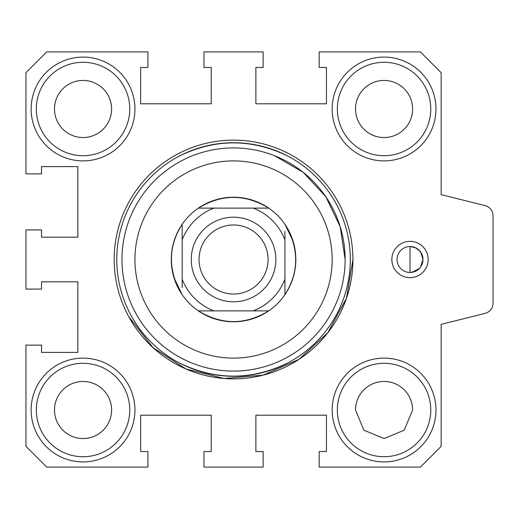 <?xml version="1.0" encoding="UTF-8"?>
<svg xmlns="http://www.w3.org/2000/svg" width="519" height="519" viewBox="0 0 519 519"><rect width="100%" height="100%" fill="white"/><g stroke="black" fill="none" stroke-linecap="round" stroke-linejoin="round"><path stroke-width="0.78" d="M129.75 108.99A46.71 46.71 0 0 0 83.04 62.28A46.71 46.71 0 0 0 36.33 108.99A46.71 46.71 0 0 0 83.04 155.7A46.71 46.71 0 0 0 129.75 108.99M134.94 108.99A51.9 51.9 0 0 0 83.04 57.09A51.9 51.9 0 0 0 31.14 108.99A51.9 51.9 0 0 0 83.04 160.89A51.9 51.9 0 0 0 134.94 108.99M430.77 108.99A46.71 46.71 0 0 0 384.06 62.28A46.71 46.71 0 0 0 337.35 108.99A46.71 46.71 0 0 0 384.06 155.7A46.71 46.71 0 0 0 430.77 108.99M435.96 108.99A51.9 51.9 0 0 0 384.06 57.09A51.9 51.9 0 0 0 332.16 108.99A51.9 51.9 0 0 0 384.06 160.89A51.9 51.9 0 0 0 435.96 108.99M430.77 410.01A46.71 46.71 0 0 0 384.06 363.3A46.71 46.71 0 0 0 337.35 410.01A46.71 46.71 0 0 0 384.06 456.72A46.71 46.71 0 0 0 430.77 410.01M435.96 410.01A51.9 51.9 0 0 0 384.06 358.11A51.9 51.9 0 0 0 332.16 410.01A51.9 51.9 0 0 0 384.06 461.91A51.9 51.9 0 0 0 435.96 410.01M129.75 410.01A46.71 46.71 0 0 0 83.04 363.3A46.71 46.71 0 0 0 36.33 410.01A46.71 46.71 0 0 0 83.04 456.72A46.71 46.71 0 0 0 129.75 410.01M134.94 410.01A51.9 51.9 0 0 0 83.04 358.11A51.9 51.9 0 0 0 31.14 410.01A51.9 51.9 0 0 0 83.04 461.91A51.9 51.9 0 0 0 134.94 410.01M422.239 263.834L422.985 259.5A12.975 12.975 0 0 0 410.01 246.525A12.975 12.975 0 0 0 397.035 259.5A12.975 12.975 0 0 0 410.01 272.475A12.975 12.975 0 0 0 422.985 259.5L420.805 252.305M428.175 259.5A18.165 18.165 0 0 0 410.01 241.335A18.165 18.165 0 0 0 391.845 259.5A18.165 18.165 0 0 0 410.01 277.665A18.165 18.165 0 0 0 428.175 259.5M410.445 246.531L415.849 247.913M419.073 250.216L421.772 254.031M422.979 259.993L422.161 264.048M419.371 268.485L411.976 272.326M415.317 247.66L419.676 250.846M414.837 271.547L419.676 268.154M422.985 259.5L420.546 267.077M415.317 271.34L410.49 272.469M171.289 260.94L171.289 258.053M244.507 198.193L245.675 198.414A62.28 62.28 0 0 0 222.781 198.161M284.931 231.429L284.931 239.836A55.014 55.014 0 0 0 253.214 208.119L198.355 208.119A62.28 62.28 0 0 1 268.745 208.119L253.214 208.119L268.745 208.119A62.28 62.28 0 0 1 284.931 224.305L292.969 240.848M295.811 258.06L295.811 260.947M244.319 320.839L243.385 320.995M284.931 239.836L284.931 279.164A55.014 55.014 0 0 1 253.214 310.881L198.355 310.881A62.28 62.28 0 0 1 182.169 294.695L174.131 278.152M128.796 316.726L153.008 347.6L185.925 368.957L223.987 378.487L263.081 375.159L298.989 359.336L327.82 332.724L346.471 298.204L352.92 259.5M412.605 410.01A28.545 28.545 0 0 0 384.06 381.465A28.545 28.545 0 0 0 355.515 410.01L363.884 430.186L384.06 438.555L404.236 430.186L412.605 410.01M412.605 108.99A28.545 28.545 0 0 0 384.06 80.445A28.545 28.545 0 0 0 355.515 108.99A28.545 28.545 0 0 0 384.06 137.535A28.545 28.545 0 0 0 412.605 108.99M111.585 108.99A28.545 28.545 0 0 0 83.04 80.445A28.545 28.545 0 0 0 54.495 108.99A28.545 28.545 0 0 0 83.04 137.535A28.545 28.545 0 0 0 111.585 108.99M111.585 410.01A28.545 28.545 0 0 0 83.04 381.465A28.545 28.545 0 0 0 54.495 410.01A28.545 28.545 0 0 0 83.04 438.555A28.545 28.545 0 0 0 111.585 410.01M441.15 446.34L420.39 467.1L319.185 467.1L319.185 451.53L326.451 451.53L326.451 415.2L255.867 415.2L255.867 451.53L263.133 451.53L263.133 467.1L203.967 467.1L203.967 451.53L211.233 451.53L211.233 415.2L140.649 415.2L140.649 451.53L147.915 451.53L147.915 467.1L46.71 467.1L25.95 446.34L25.95 345.135L41.52 345.135L41.52 352.401L77.85 352.401L77.85 281.817L41.52 281.817L41.52 289.083L25.95 289.083L25.95 229.917L41.52 229.917L41.52 237.183L77.85 237.183L77.85 166.599L41.52 166.599L41.52 173.865L25.95 173.865L25.95 72.66L46.71 51.9L147.915 51.9L147.915 67.47L140.649 67.47L140.649 103.8L211.233 103.8L211.233 67.47L203.967 67.47L203.967 51.9L263.133 51.9L263.133 67.47L255.867 67.47L255.867 103.8L326.451 103.8L326.451 67.47L319.185 67.47L319.185 51.9L420.39 51.9L441.15 72.66L441.15 194.625L485.187 205.634C490.105 207.191 492.726 210.545 493.05 215.703L493.05 303.297C492.732 308.442 490.111 311.796 485.187 313.366L441.15 324.375L441.15 446.34M410.01 246.525L410.01 272.475M284.931 294.695A62.28 62.28 0 0 0 288.207 229.645C299.139 252.422 298.049 274.11 284.931 294.695L284.931 279.164L284.931 294.695A62.28 62.28 0 0 1 268.745 310.881L253.214 310.881L268.745 310.881C245.279 325.141 221.814 325.141 198.355 310.881L213.886 310.881A55.014 55.014 0 0 1 182.169 279.164L182.169 287.571M213.886 208.119L198.355 208.119A62.28 62.28 0 0 0 182.169 224.305L182.169 239.836A55.014 55.014 0 0 1 213.886 208.119M182.169 279.164L182.169 224.305A62.28 62.28 0 0 0 182.169 294.695L178.893 289.355C167.961 266.578 169.051 244.89 182.169 224.305M198.355 310.881A62.28 62.28 0 0 0 268.745 310.881M288.207 229.645A62.28 62.28 0 0 0 284.931 224.305L288.207 229.645M268.745 208.119C245.279 193.859 221.814 193.859 198.355 208.119M147.013 306.774A98.61 98.61 0 0 0 280.824 346.037A98.61 98.61 0 0 0 320.087 212.226A98.61 98.61 0 0 0 186.276 172.963A98.61 98.61 0 0 0 147.013 306.774M131.073 315.487A116.775 116.775 0 0 0 289.537 361.977A116.775 116.775 0 0 0 336.027 203.513A116.775 116.775 0 0 0 177.563 157.023A116.775 116.775 0 0 0 131.073 315.487M180.054 363.3C215.716 380.388 251.384 380.388 287.046 363.3M180.054 155.7C215.716 138.612 251.384 138.612 287.046 155.7M338.31 202.274A119.37 119.37 0 0 1 290.776 364.26A119.37 119.37 0 0 1 128.79 316.726A119.37 119.37 0 0 1 176.324 154.74A119.37 119.37 0 0 1 338.31 202.274M270.671 279.78A42.299 42.299 0 0 0 253.83 222.379A42.299 42.299 0 0 0 196.429 239.22A42.299 42.299 0 0 0 213.27 296.621A42.299 42.299 0 0 0 270.671 279.78M203.26 242.95A34.514 34.514 0 0 1 250.1 229.21A34.514 34.514 0 0 1 263.84 276.05A34.514 34.514 0 0 1 217 289.79A34.514 34.514 0 0 1 203.26 242.95M345.135 259.506L340.192 226.66L325.802 196.727L303.239 172.353L274.499 155.7M135.628 312.996A111.585 111.585 0 0 0 287.046 357.422A111.585 111.585 0 0 0 331.472 206.004A111.585 111.585 0 0 0 180.054 161.578A111.585 111.585 0 0 0 135.628 312.996"/></g></svg>
